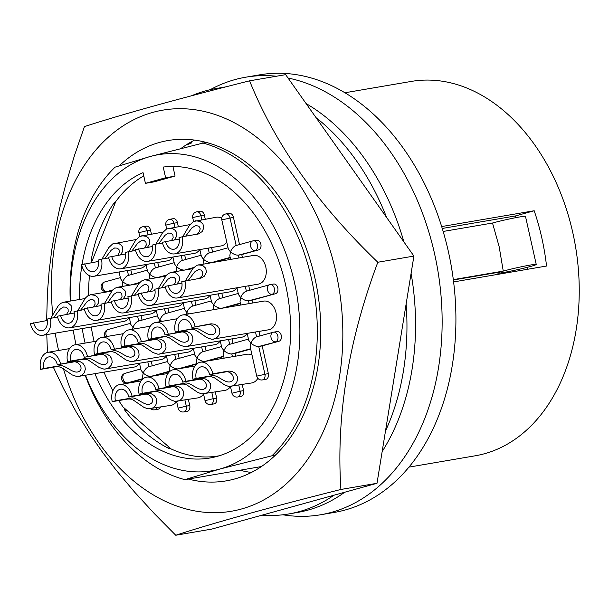 <?xml version="1.0" encoding="UTF-8"?>
<svg xmlns="http://www.w3.org/2000/svg" width="609" height="609" viewBox="0 0 609 609"><rect width="100%" height="100%" fill="white"/><g stroke="black" fill="none" stroke-linecap="round" stroke-linejoin="round"><path stroke-width="0.91" d="M165.618 177.752L174.227 176.283L154.031 181.878L145.429 183.347L165.618 177.752L163.227 167.064A147.355 104.063 80.3 0 1 285.613 284.883A147.355 104.063 80.3 0 1 209.915 458.006A147.355 104.063 80.3 0 1 94.974 373.789M85.1 343.088A147.355 104.063 80.3 0 1 84.537 340.629A147.355 104.063 80.3 0 1 82.207 328.548M125.484 409.111L124.175 409.339A147.355 104.063 -99.7 0 0 145.292 432.55A147.355 104.063 -99.7 0 0 169.241 448.666L168.739 446.861M170.55 448.437L169.241 448.666M527.6 269.269A162.77 114.949 -99.7 0 0 527.379 267.298M344.93 92.766L411.235 81.431A189.901 134.109 80.3 0 1 572.803 232.691A189.901 134.109 80.3 0 1 475.248 455.791L408.944 467.126M453.614 281.921L546.547 266.034A189.901 134.109 -99.7 0 0 541.827 237.982A189.901 134.109 -99.7 0 0 534.192 210.744L441.67 226.563M276.456 76.232A221.958 156.749 -99.7 0 0 245.77 77.198L259.533 74.846A221.958 156.749 80.3 0 1 448.384 251.639A221.958 156.749 80.3 0 1 334.356 512.413L320.593 514.765A221.958 156.749 -99.7 0 0 434.613 253.991A221.958 156.749 -99.7 0 0 288.034 78.013M245.77 77.198A221.958 156.749 -99.7 0 0 210.196 89.706M70.241 301.074A172.636 121.914 -99.7 0 1 115.04 167.163L150.149 156.513L205.911 142.331A172.636 121.914 -99.7 0 1 314.906 278.039A172.636 121.914 -99.7 0 1 275.763 454.816L220.001 468.999L184.885 479.648L261.36 466.57M534.192 210.744L515.435 215.944L442.256 228.459M516.029 217.619A162.77 114.949 -99.7 0 0 515.435 215.944M282.888 514.788A221.958 156.749 -99.7 0 0 320.593 514.765M92.149 260.774L91.007 260.972L92.949 258.756M114.591 204.525L114.264 202.698A147.355 104.063 -99.7 0 0 91.007 260.972M115.398 202.508L114.264 202.698M127.296 410.694L124.175 409.339M79.573 299.476A147.355 104.063 80.3 0 1 81.85 265.73M82.04 264.55A147.355 104.063 80.3 0 1 143.039 172.659L145.429 183.347M85.549 375.395A160.304 113.205 -99.7 0 0 220.001 468.999A160.304 113.205 -99.7 0 0 294.444 282.431A160.304 113.205 -99.7 0 0 150.149 156.513A160.304 113.205 -99.7 0 0 70.37 301.052M73.194 330.093A160.304 113.205 -99.7 0 0 75.706 343.08A160.304 113.205 -99.7 0 0 76.056 344.633A172.636 121.914 -99.7 0 1 75.897 343.94L75.706 343.08M85.237 375.448A172.636 121.914 -99.7 0 0 184.885 479.648M272.322 455.41A172.636 121.914 -99.7 0 0 311.465 278.625A172.636 121.914 -99.7 0 0 202.47 142.925M453.324 279.638L503.255 271.096A19.732 0.997 -12.6 0 1 530.447 265.022A19.732 0.997 -12.6 0 1 536.24 264.451A19.732 0.997 -12.6 0 1 524.555 268.006A19.732 0.997 -12.6 0 1 503.521 272.489A19.732 0.997 -12.6 0 1 497.728 273.06A19.732 0.997 -12.6 0 1 498.961 272.413L499.281 272.246M498.931 272.231L453.37 279.988M443.162 231.458L492.506 223.023L499.167 246.714L503.255 271.096M492.506 223.023A19.732 0.997 -12.6 0 1 519.698 216.949A19.732 0.997 -12.6 0 1 525.491 216.378L536.24 264.451M119.387 165.701A172.636 121.914 80.3 0 1 168.023 140.534A172.636 121.914 80.3 0 1 205.911 142.331M181.315 148.246A172.636 121.914 80.3 0 1 194.522 140.093M251.357 472.47A172.636 121.914 80.3 0 1 239.961 470.232M275.763 454.816A172.636 121.914 80.3 0 1 226.221 480.859A172.636 121.914 80.3 0 1 188.333 479.062M52.831 315.31A203.459 143.686 80.3 0 1 164.658 109.848A203.459 143.686 80.3 0 1 335.94 272.208A203.459 143.686 80.3 0 1 248.259 506.855A203.459 143.686 80.3 0 1 63.366 368.582M58.601 350.479A203.459 143.686 80.3 0 1 58.304 349.185A203.459 143.686 80.3 0 1 55.198 333.169M46.627 320.585L47.456 292.274L49.131 271.127L51.788 249.69L55.48 228.002L60.162 206.185L65.772 184.375L74.496 155.424L84.43 126.611C122.31 114.286 177.364 99.023 249.576 80.822C275.161 144.234 317.906 204.708 377.824 262.251C348.356 340.918 336.054 416.663 340.918 489.461C268.698 507.655 213.652 522.918 175.765 535.25L154.625 513.905L134.551 492.057L115.756 469.646L102.7 452.51L90.65 435.191L76.232 411.981L63.58 388.671L53.326 367.197M47.449 352.421L46.779 334.607M377.824 262.251L413.907 256.077L285.659 74.656L249.576 80.822M413.907 256.077L377.001 483.287L340.918 489.461M377.001 483.287L211.848 529.076L175.765 535.25M185.852 145.109L191.127 143.237A178.802 49.542 -109.5 0 1 191.843 141.509M262.022 515.168A215.792 152.395 -99.7 0 0 288.78 513.95A215.792 152.395 -99.7 0 0 333.968 495.224M385.482 431.058A215.792 152.395 -99.7 0 0 406.119 304.005M386.593 217.436A215.792 152.395 -99.7 0 0 316.094 117.704M223.153 87.559A215.792 152.395 -99.7 0 0 216.035 88.533A215.792 152.395 -99.7 0 0 191.447 95.819M288.78 513.95L297.39 512.474A215.792 152.395 -99.7 0 0 344.694 492.247M382.147 451.581A215.792 152.395 -99.7 0 0 411.098 273.342M403.927 241.963A215.792 152.395 -99.7 0 0 306.099 103.568M225.901 86.859A215.792 152.395 -99.7 0 0 224.645 87.064L216.035 88.533M241.362 470.582L242.047 469.874M242.74 469.752L242.565 470.871M153.171 182.022L154.031 181.878M174.227 176.283L175.065 176.047L172.918 166.455M129.237 317.647A14.547 10.277 80.3 0 1 123.726 321.453L42.828 335.285A14.547 10.277 80.3 0 1 30.45 323.699L47.342 320.463M112.475 290.402L110.511 290.95A4.933 3.487 80.3 0 1 110.267 291.003A4.933 3.487 80.3 0 1 110.016 291.033M130.836 269.962L131.841 274.446M146.069 226.205A4.933 3.487 80.3 0 1 146.312 226.152A4.933 3.487 80.3 0 1 150.514 230.08L151.397 234.062M157.754 262.494L158.759 266.978M172.994 218.738A4.933 3.487 80.3 0 1 173.238 218.684A4.933 3.487 80.3 0 1 177.432 222.612L178.323 226.594M184.679 255.034L185.684 259.518M199.919 211.277A4.933 3.487 80.3 0 1 200.155 211.224A4.933 3.487 80.3 0 1 204.358 215.152L205.248 219.126M211.605 247.566L212.602 252.05M228.984 213.424A4.933 3.487 80.3 0 1 229.228 213.371A4.933 3.487 80.3 0 1 233.43 217.299L239.527 244.59M238.934 257.927L238.309 255.148L258.581 249.896A4.933 3.487 -99.7 0 0 260.873 244.156A4.933 3.487 -99.7 0 0 256.678 240.228L253.23 240.814A4.933 3.487 -99.7 0 0 252.986 240.867A4.933 3.487 -105.5 0 0 252.75 240.92L235.911 245.587C233.749 246.455 231.922 248.541 230.43 251.86C233.331 254.174 235.957 255.27 238.309 255.148L241.758 254.562L242.374 257.333M258.581 249.896L241.758 254.562M248.731 285.773L249.736 290.257M249.142 303.594L248.518 300.823L275.519 293.698A4.933 3.487 -99.7 0 0 277.811 287.958A4.933 3.487 -99.7 0 0 273.616 284.03L270.175 284.616A4.933 3.487 -99.7 0 0 269.932 284.669A4.933 3.487 -105.5 0 0 269.688 284.73L246.12 291.262C243.958 292.122 242.131 294.216 240.639 297.535C243.539 299.849 246.165 300.945 248.518 300.823L251.966 300.229L252.583 303.008M275.519 293.698L251.966 300.229M258.939 331.441L259.944 335.932M268.348 373.545L256.732 376.141A4.933 4.933 0 0 0 262.372 379.925A4.933 3.487 -99.7 0 0 262.616 379.871A4.933 3.487 -99.7 0 0 264.907 374.132L258.734 346.491L278.998 341.238A4.933 3.487 -99.7 0 0 281.289 335.498A4.933 3.487 -99.7 0 0 277.095 331.57L273.654 332.156A4.933 3.487 -99.7 0 0 273.411 332.209A4.933 3.487 -105.5 0 0 273.167 332.263L256.328 336.929C254.166 337.789 252.339 339.883 250.847 343.202C253.747 345.516 256.374 346.612 258.734 346.491L262.174 345.904L268.348 373.545A4.933 3.487 -99.7 0 1 266.057 379.285A4.933 3.487 -99.7 0 1 265.821 379.338A4.933 3.487 -99.7 0 1 265.57 379.369M278.998 341.238L262.174 345.904M250.68 349.086L235.249 353.365L235.873 356.143M242.23 384.576L243.577 390.62A4.933 3.487 -99.7 0 1 241.286 396.368A4.933 3.487 -99.7 0 1 241.042 396.421A4.933 3.487 -99.7 0 1 240.799 396.451M223.762 356.554L204.883 361.419C202.531 361.54 199.904 360.444 197.004 358.13C198.488 354.811 200.315 352.718 202.485 351.857L221.531 346.582M215.304 392.044L216.659 398.088A4.933 3.487 -99.7 0 1 214.368 403.828A4.933 3.487 -99.7 0 1 214.124 403.881A4.933 3.487 -99.7 0 1 213.873 403.912M196.623 364.075L181.413 368.316M188.387 399.504L189.734 405.556A4.933 3.487 -99.7 0 1 187.443 411.296A4.933 3.487 -99.7 0 1 187.199 411.349A4.933 3.487 -99.7 0 1 186.955 411.379M169.698 371.543L154.488 375.783M157.883 409.225A4.933 3.487 -99.7 0 0 158.127 409.195A4.933 3.487 -99.7 0 0 158.37 409.141A4.933 3.487 -99.7 0 0 160.403 407.155M142.78 379.004L130.927 382.292A4.933 3.487 80.3 0 1 130.684 382.345A4.933 3.487 80.3 0 1 130.44 382.376M91.396 262.654L115.809 201.472A146.739 103.629 80.3 0 1 143.754 175.856M219.217 455.783A146.739 103.629 80.3 0 1 218.41 455.928A146.739 103.629 80.3 0 1 171.121 448.94L123.102 407.033A146.739 103.629 80.3 0 1 118.747 400.57M112.916 390.757A146.739 103.629 80.3 0 1 104.032 372.236M94.136 341.542A146.739 103.629 80.3 0 1 91.243 327.01M88.587 295.403A146.739 103.629 80.3 0 1 89.462 275.656M193.959 328.51L175.27 332.042A14.547 10.277 80.3 0 1 182.746 314.952L263.636 301.12A14.547 10.277 80.3 0 1 276.014 312.706A14.547 10.277 80.3 0 1 268.539 329.804L211.78 339.312L206.847 337.63L196.068 330.238L193.365 329.4L190.762 329.393L193.959 328.51C199.082 326.668 206.748 336.077 212.571 334.592C219.499 332.544 213.424 322.694 207.418 324.78L211.254 323.813L214.513 324.224L217.504 326.005L219.506 328.982L219.849 332.689L218.753 335.582L216.393 338.033L213.462 339.221M139.446 363.322A14.547 10.277 80.3 0 1 133.934 367.12L77.176 376.636L72.235 374.946L61.456 367.562L58.753 366.717L56.15 366.717L59.347 365.834C64.47 363.992 72.136 373.401 77.96 371.916C84.887 369.869 78.812 360.018 72.806 362.096L76.643 361.129L79.901 361.548L82.893 363.322L84.902 366.306L85.329 369.267L84.141 372.906L81.781 375.357L78.85 376.545M185.471 280.772L192.802 268.546L196.867 265.28L253.428 255.445A14.547 10.277 80.3 0 1 265.806 267.039A14.547 10.277 80.3 0 1 258.33 284.129L177.44 297.961A14.547 10.277 80.3 0 1 165.062 286.375L181.954 283.147M257.843 378.326A14.547 10.277 80.3 0 1 251.829 382.939L228.664 386.471L224.554 384.873L214.467 377.824L211.072 376.644L208.468 376.644L211.666 375.761C216.789 373.918 224.455 383.327 230.278 381.843C237.206 379.795 231.131 369.945 225.124 372.023L228.961 371.056L232.227 371.475L235.211 373.248L237.221 376.233L237.563 379.94L236.459 382.833L234.1 385.284L231.176 386.471M208.468 376.644L192.977 379.293A14.547 10.277 80.3 0 1 200.452 362.195L246.927 354.255A14.547 10.277 80.3 0 1 252.042 355.154M102 259.076L108.737 247.65L112.65 243.927L135.533 239.634A14.547 10.277 80.3 0 1 136.112 239.558M145.954 264.512A14.547 10.277 80.3 0 1 140.435 268.318L93.969 276.265A14.547 10.277 80.3 0 1 81.583 264.671L98.483 261.444M178.11 408.152A4.933 4.933 0 0 0 183.758 411.935A4.933 3.487 -99.7 0 0 184.002 411.882A4.933 3.487 -99.7 0 0 186.293 406.142L178.11 408.152L176.625 401.483A14.547 10.277 80.3 0 1 171.06 405.328L147.903 408.867L143.793 407.269L133.013 399.885L130.303 399.04L127.7 399.04L130.897 398.149C136.028 396.314 143.686 405.723 149.517 404.239C156.437 402.184 150.37 392.333 144.363 394.419L148.193 393.452L151.458 393.863L154.45 395.644L156.452 398.621L156.795 402.328L155.691 405.229L153.339 407.68L150.408 408.86M128.918 251.608L135.662 240.19L139.568 236.459L162.451 232.166A14.547 10.277 80.3 0 1 163.037 232.09M172.872 257.051A14.547 10.277 80.3 0 1 167.361 260.85L120.887 268.797A14.547 10.277 80.3 0 1 108.509 257.211L125.401 253.983M155.843 244.148L162.58 232.722L166.493 228.999L189.376 224.706A14.547 10.277 80.3 0 1 189.962 224.63M199.798 249.583A14.547 10.277 80.3 0 1 194.279 253.39L147.812 261.337A14.547 10.277 80.3 0 1 135.426 249.743L152.326 246.516M182.761 236.68L189.506 225.254L193.418 221.531L216.294 217.238A14.547 10.277 80.3 0 1 221.714 218.311M226.761 242.062A14.547 10.277 80.3 0 1 221.204 245.922L174.73 253.869A14.547 10.277 80.3 0 1 162.352 242.283L179.244 239.055M231.96 393.224A4.933 4.933 0 0 0 237.601 397.007A4.933 3.487 -99.7 0 0 237.845 396.954A4.933 3.487 -99.7 0 0 240.136 391.214L231.96 393.224L230.468 386.555A14.547 10.277 80.3 0 1 224.904 390.399L201.746 393.939L197.636 392.341L186.856 384.957L184.146 384.112L181.543 384.112L184.74 383.221C189.871 381.386 197.529 390.795 203.36 389.303C210.288 387.255 204.213 377.405 198.207 379.491L202.036 378.524L205.302 378.935L208.293 380.716L210.295 383.693L210.638 387.4L209.534 390.3L207.182 392.744L204.251 393.932M203.528 394.023A14.547 10.277 80.3 0 1 197.986 397.867L174.821 401.4L170.71 399.809L160.624 392.752L157.229 391.572L154.625 391.572L157.822 390.689C162.946 388.846 170.611 398.256 176.435 396.771C183.362 394.723 177.288 384.873 171.281 386.959L175.118 385.984L178.376 386.403L181.368 388.177L183.378 391.161L183.804 394.122L182.616 397.761L180.256 400.212L177.326 401.4M50.859 318.096L58.19 305.87L60.793 303.373L63.024 302.346L65.407 302.094L67.774 302.643L71.063 305.474L71.801 307.416L71.725 310.103L69.403 313.833M57.55 316.954L47.106 319.078A9.866 6.965 80.3 0 1 42.523 330.558A9.866 6.965 80.3 0 1 42.044 330.664A9.866 6.965 80.3 0 1 33.647 322.808M66.632 314.305L68.178 311.61L68.109 309.205L66.297 307.195L63.458 307.012L60.04 309.258L53.721 317.609M50.303 318.187A14.547 10.277 80.3 0 1 42.828 335.285M119.082 271.972L120.612 278.808L122.744 281.723C125.644 284.03 128.271 285.126 130.623 285.004L134.071 284.441M149.243 278.983L149.662 274.256C151.154 270.936 152.981 268.843 155.143 267.983L174.189 262.7M146.008 264.504L147.53 271.34L149.662 274.256C152.562 276.57 155.188 277.666 157.548 277.544L160.997 276.973M122.318 286.451L122.744 281.723C124.228 278.397 126.055 276.311 128.225 275.451L147.271 270.168M176.161 271.523L176.587 266.788C179.488 269.102 182.114 270.198 184.466 270.076L187.915 269.513M172.926 257.044L174.456 263.88L176.587 266.788C178.072 263.469 179.899 261.383 182.068 260.523L201.115 255.24M129.291 317.639L130.821 324.475L132.952 327.391C134.437 324.072 136.264 321.978 138.433 321.118L157.48 315.835M156.216 310.179L157.739 317.015L159.87 319.923C161.362 316.604 163.189 314.518 165.351 313.65L184.398 308.375M132.381 329.286L132.952 327.391L134.939 328.845M159.307 321.818L159.87 319.923L161.865 321.385M139.499 363.314L141.029 370.15L143.161 373.058C144.645 369.739 146.472 367.653 148.642 366.785L167.688 361.51M151.253 361.304L152.258 365.788M166.371 355.854A14.547 10.277 80.3 0 1 160.852 359.66L104.093 369.168L99.16 367.486L88.381 360.102L85.671 359.257L83.068 359.257L86.265 358.366C91.396 356.531 99.054 365.94 104.885 364.448C111.812 362.401 105.738 352.55 99.731 354.636L103.56 353.669L106.826 354.08L109.818 355.862L111.82 358.838L112.163 362.545L111.059 365.438L108.707 367.889L105.776 369.077M83.068 359.257L67.584 361.898L70.781 361.015A9.866 6.965 80.3 0 1 75.356 349.536A9.866 6.965 80.3 0 1 75.843 349.429A9.866 6.965 80.3 0 1 84.24 357.285L99.731 354.636M70.781 361.015L86.265 358.366M84.24 357.285L102.929 353.745M67.584 361.898A14.547 10.277 80.3 0 1 75.059 344.808A14.547 10.277 80.3 0 1 87.437 356.394M104.39 364.563L104.885 364.448M183.134 302.711L184.664 309.547L186.796 312.463C188.28 309.144 190.107 307.05 192.277 306.19L211.323 300.907M203.086 264.055L203.505 259.327C206.405 261.642 209.039 262.738 211.392 262.616L214.84 262.045M199.851 249.576L201.381 256.412L203.505 259.327C204.997 256.008 206.824 253.915 208.986 253.055L228.04 247.772M194.888 300.701L195.892 305.185M193.236 268.013L187.915 269.49M210.059 295.243L211.589 302.087L213.721 304.995C215.205 301.676 217.032 299.59 219.202 298.722L238.248 293.447M230.621 259.343L229.821 255.75L230.43 251.86L228.299 248.952L221.805 219.902L233.43 217.299M186.225 314.358L186.796 312.463L188.782 313.917M193.342 348.378L194.872 355.222L197.004 358.13L196.395 362.02L196.814 363.908M224.12 358.153L223.313 354.552L223.929 350.67C226.822 352.984 229.456 354.08 231.808 353.951L235.249 353.365M220.268 340.918L221.798 347.754L223.929 350.67C225.414 347.351 227.241 345.257 229.41 344.397L248.457 339.114M142.97 378.836L142.552 376.948L143.161 373.058C146.061 375.372 148.687 376.469 151.04 376.347L154.48 375.761M169.896 371.376L169.469 369.48L170.078 365.598C172.979 367.912 175.605 369.008 177.965 368.887L181.406 368.293M166.424 355.846L167.947 362.682L170.078 365.598C171.571 362.279 173.398 360.185 175.559 359.325L194.606 354.042M178.178 353.837L179.175 358.32M247.185 333.45L248.716 340.294L250.847 343.202L250.238 347.092L256.732 376.141M240.471 303.419L225.048 307.712M232.021 338.909L233.019 343.392M247.14 333.466A14.547 10.277 80.3 0 1 241.621 337.264L184.862 346.78L179.921 345.09L169.142 337.706L166.44 336.861L163.836 336.861L167.033 335.97C172.157 334.135 179.822 343.545 185.646 342.06C192.573 340.005 186.499 330.162 180.492 332.24L184.329 331.273L187.595 331.692L190.587 333.466L192.589 336.442L192.931 340.157L191.827 343.05L189.468 345.501L186.544 346.688M163.836 336.861L148.345 339.51L151.542 338.619A9.866 6.965 80.3 0 1 156.125 327.14A9.866 6.965 80.3 0 1 156.612 327.033A9.866 6.965 80.3 0 1 165.009 334.889L180.492 332.24M151.542 338.619L167.033 335.97M165.009 334.889L183.69 331.357M148.345 339.51A14.547 10.277 80.3 0 1 155.82 322.412A14.547 10.277 80.3 0 1 168.198 334.006M185.159 342.167L185.646 342.06M213.295 309.722L213.721 304.995C216.614 307.309 219.248 308.405 221.6 308.283L225.041 307.697M240.829 305.018L240.03 301.417L240.639 297.535L238.507 294.619L236.977 287.783M221.813 293.233L222.81 297.725M230.263 257.744L214.832 262.022M236.931 287.791A14.547 10.277 80.3 0 1 231.412 291.597L150.522 305.429A14.547 10.277 80.3 0 1 138.136 293.835L155.036 290.607M158.553 288.24L165.876 276.014L168.487 273.517L170.71 272.489L173.093 272.238L175.461 272.786L178.757 275.618L179.488 277.559L179.411 280.247L177.097 283.977M165.237 287.098L154.793 289.222A9.866 6.965 80.3 0 1 150.217 300.701A9.866 6.965 80.3 0 1 149.73 300.808A9.866 6.965 80.3 0 1 141.334 292.952M174.319 284.449L175.872 281.754L175.613 278.914L173.984 277.331L171.144 277.156L167.726 279.402L161.408 287.752M157.99 288.331A14.547 10.277 80.3 0 1 150.522 305.429M205.096 346.369L206.101 350.86M193.289 348.394A14.547 10.277 80.3 0 1 187.778 352.192L131.019 361.708L126.078 360.018L115.299 352.634L112.596 351.789L109.993 351.789L113.19 350.906C118.313 349.064 125.979 358.473 131.803 356.988C138.73 354.94 132.655 345.09 126.649 347.168L130.486 346.201L133.752 346.62L136.736 348.394L138.745 351.378L139.088 355.085L137.984 357.978L135.624 360.429L132.701 361.617M109.993 351.789L94.502 354.438L97.699 353.555A9.866 6.965 80.3 0 1 102.282 342.068A9.866 6.965 80.3 0 1 102.769 341.961A9.866 6.965 80.3 0 1 111.158 349.817L126.649 347.168M97.699 353.555L113.19 350.906M111.158 349.817L129.846 346.285M94.502 354.438A14.547 10.277 80.3 0 1 101.977 337.34A14.547 10.277 80.3 0 1 114.355 348.934M131.316 357.095L131.803 356.988M220.214 340.926A14.547 10.277 80.3 0 1 214.695 344.732L157.937 354.24L153.004 352.558L142.224 345.174L139.522 344.329L136.918 344.321L140.116 343.438C145.239 341.603 152.897 351.005 158.728 349.52C165.656 347.473 159.581 337.622 153.575 339.708L157.411 338.741L160.669 339.152L163.661 340.933L165.663 343.91L166.006 347.617L164.902 350.51L162.55 352.961L159.619 354.149M136.918 344.321L121.427 346.97L124.624 346.087A9.866 6.965 80.3 0 1 129.207 334.607A9.866 6.965 80.3 0 1 129.687 334.501A9.866 6.965 80.3 0 1 138.083 342.357L153.575 339.708M124.624 346.087L140.116 343.438M138.083 342.357L156.772 338.817M121.427 346.97A14.547 10.277 80.3 0 1 128.902 329.88A14.547 10.277 80.3 0 1 141.28 341.466M158.233 349.635L158.728 349.52M210.006 295.258A14.547 10.277 80.3 0 1 204.487 299.057L123.597 312.889A14.547 10.277 80.3 0 1 111.219 301.303L128.111 298.075M131.628 295.7L138.959 283.474L141.562 280.985L144.508 279.79L148.916 280.422L151.017 281.975L152.151 283.703L152.494 287.707L150.172 291.437M138.312 294.558L127.875 296.682A9.866 6.965 80.3 0 1 123.292 308.162A9.866 6.965 80.3 0 1 122.805 308.276A9.866 6.965 80.3 0 1 114.416 300.42M147.401 291.917L148.946 289.214L148.687 286.375L146.632 284.631L144.219 284.624L140.344 287.364L134.482 295.213M131.072 295.799A14.547 10.277 80.3 0 1 123.597 312.889M141.044 315.629L142.049 320.113M139.392 282.941L134.064 284.418M156.163 310.187A14.547 10.277 80.3 0 1 150.644 313.985L69.753 327.825A14.547 10.277 80.3 0 1 57.375 316.231L74.268 313.003M77.785 310.628L85.412 298.029L87.719 295.913L90.665 294.718L95.073 295.35L97.166 296.903L98.3 298.631L98.65 302.635L96.329 306.373M84.468 309.486L74.032 311.61A9.866 6.965 80.3 0 1 69.449 323.09A9.866 6.965 80.3 0 1 68.962 323.204A9.866 6.965 80.3 0 1 60.573 315.348M93.558 306.845L95.103 304.142L94.844 301.303L92.789 299.559L90.376 299.552L86.958 301.798L80.639 310.141M77.229 310.727A14.547 10.277 80.3 0 1 69.753 327.825M167.962 308.169L168.967 312.653M166.318 275.474L160.989 276.95M183.081 302.719A14.547 10.277 80.3 0 1 177.569 306.525L96.671 320.357A14.547 10.277 80.3 0 1 84.293 308.763L101.193 305.535M104.71 303.168L112.033 290.942L114.637 288.445L116.867 287.418L119.25 287.166L121.617 287.714L124.914 290.546L125.644 292.487L125.568 295.175L123.254 298.905M111.394 302.026L100.949 304.15A9.866 6.965 80.3 0 1 96.374 315.629A9.866 6.965 80.3 0 1 95.887 315.736A9.866 6.965 80.3 0 1 87.49 307.88M120.475 299.377L122.021 296.682L121.77 293.842L120.14 292.259L117.301 292.084L113.883 294.33L107.565 302.681M104.147 303.259A14.547 10.277 80.3 0 1 96.671 320.357M178.467 331.159A9.866 6.965 80.3 0 1 183.05 319.679A9.866 6.965 80.3 0 1 183.537 319.565A9.866 6.965 80.3 0 1 191.926 327.429L207.418 324.78M175.27 332.042L190.762 329.393M191.926 327.429L210.615 323.889M182.746 314.952A14.547 10.277 80.3 0 1 195.124 326.538M212.077 334.706L212.571 334.592M56.15 366.717L40.658 369.366L43.856 368.483A9.866 6.965 80.3 0 1 48.438 356.996A9.866 6.965 80.3 0 1 48.926 356.889A9.866 6.965 80.3 0 1 57.315 364.745L72.806 362.096M43.856 368.483L59.347 365.834M57.315 364.745L76.003 361.213M40.658 369.366A14.547 10.277 80.3 0 1 48.134 352.268A14.547 10.277 80.3 0 1 60.512 363.862M77.472 372.023L77.96 371.916M198.351 264.862L202.759 265.494L205.675 268.158L206.459 272.124L204.365 276.197L201.031 278.085L181.718 281.754A9.866 6.965 80.3 0 1 177.135 293.233A9.866 6.965 80.3 0 1 176.648 293.348A9.866 6.965 80.3 0 1 168.259 285.484M199.318 278.404L202.211 275.71L202.911 272.817L201.313 270.091L198.542 269.581L194.652 271.941L188.333 280.285M184.915 280.871A14.547 10.277 80.3 0 1 177.44 297.961M200.452 362.195A14.547 10.277 80.3 0 1 212.83 373.789L228.322 371.14M192.977 379.293L196.174 378.41A9.866 6.965 80.3 0 1 200.757 366.93A9.866 6.965 80.3 0 1 201.244 366.816A9.866 6.965 80.3 0 1 209.633 374.672L225.124 372.023M196.174 378.41L211.666 375.761M209.633 374.672L212.83 373.789M229.791 381.95L230.278 381.843M93.969 276.265A14.547 10.277 80.3 0 0 101.444 259.168L108.684 257.927M101.444 259.168L98.247 260.058A9.866 6.965 80.3 0 1 93.664 271.538A9.866 6.965 80.3 0 1 93.177 271.644A9.866 6.965 80.3 0 1 84.78 263.788M117.773 255.285L119.318 252.59L119.059 249.751L117.43 248.167L114.591 247.992L111.173 250.238L104.855 258.581M114.873 243.166L119.28 243.79L121.381 245.343L122.516 247.071L122.858 251.083L120.544 254.813M127.7 399.04L112.208 401.689A14.547 10.277 80.3 0 1 119.684 384.591A14.547 10.277 80.3 0 1 132.069 396.185L147.561 393.536M112.208 401.689L115.405 400.798A9.866 6.965 80.3 0 1 119.988 389.318A9.866 6.965 80.3 0 1 120.475 389.212A9.866 6.965 80.3 0 1 128.872 397.068L144.363 394.419M115.405 400.798L130.897 398.149M128.872 397.068L132.069 396.185M149.022 404.346L149.517 404.239M120.887 268.797A14.547 10.277 80.3 0 0 128.362 251.707L135.601 250.466M128.362 251.707L125.165 252.59A9.866 6.965 80.3 0 1 120.582 264.07A9.866 6.965 80.3 0 1 120.095 264.184A9.866 6.965 80.3 0 1 111.706 256.32M144.691 247.825L146.236 245.123L145.977 242.283L144.356 240.707L141.509 240.532L137.642 243.273L131.78 251.121M141.798 235.698L146.206 236.33L148.307 237.883L149.441 239.603L149.784 243.615L147.462 247.345M147.812 261.337A14.547 10.277 80.3 0 0 155.287 244.239L162.527 242.999M155.287 244.239L152.09 245.13A9.866 6.965 80.3 0 1 147.507 256.61A9.866 6.965 80.3 0 1 147.02 256.716A9.866 6.965 80.3 0 1 138.624 248.86M171.616 240.357L173.162 237.662L172.903 234.823L171.274 233.239L168.434 233.064L165.016 235.31L158.698 243.653M168.723 228.238L173.131 228.862L175.225 230.415L176.359 232.143L176.701 236.155L174.387 239.885M174.73 253.869A14.547 10.277 80.3 0 0 182.205 236.779L198.321 233.993L202.104 231.618L203.749 228.025L202.964 224.059L200.049 221.402L195.641 220.77M182.205 236.779L179.008 237.662A9.866 6.965 80.3 0 1 174.425 249.142A9.866 6.965 80.3 0 1 173.946 249.248A9.866 6.965 80.3 0 1 165.549 241.392M196.608 234.313L199.501 231.618L200.209 228.725L198.976 226.274L195.839 225.49L191.942 227.842L185.623 236.193M181.543 384.112L166.059 386.761A14.547 10.277 80.3 0 1 173.535 369.663A14.547 10.277 80.3 0 1 185.912 381.257L201.404 378.608M166.059 386.761L169.256 385.87A9.866 6.965 80.3 0 1 173.831 374.39A9.866 6.965 80.3 0 1 174.319 374.284A9.866 6.965 80.3 0 1 182.715 382.14L198.207 379.491M169.256 385.87L184.74 383.221M182.715 382.14L185.912 381.257M202.866 389.417L203.36 389.303M154.625 391.572L139.134 394.221A14.547 10.277 80.3 0 1 146.609 377.131A14.547 10.277 80.3 0 1 158.987 388.717L174.478 386.068M139.134 394.221L142.331 393.338A9.866 6.965 80.3 0 1 146.914 381.858A9.866 6.965 80.3 0 1 147.401 381.744A9.866 6.965 80.3 0 1 155.79 389.6L171.281 386.959M142.331 393.338L157.822 390.689M155.79 389.6L158.987 388.717M175.948 396.878L176.435 396.771M139.834 282.454L130.623 285.004M128.476 275.375L127.395 270.548M155.394 267.914L154.313 263.08M147.957 234.648L147.066 230.666L150.514 230.08M139.72 236.383L138.89 232.676L147.066 230.666A4.933 3.487 80.3 0 0 142.871 226.738L146.312 226.152M142.628 226.792A4.933 3.487 80.3 0 1 142.871 226.738A4.933 4.933 0 0 0 138.89 232.676M166.759 274.986L157.548 277.544M138.685 321.05L137.604 316.216M165.602 313.582L164.521 308.755M148.893 366.717L147.812 361.891M192.528 306.121L191.447 301.288M184.474 270.099L193.677 267.526M219.446 298.654L218.365 293.827M211.399 262.631L230.187 257.401M209.237 252.986L208.156 248.152M201.8 219.72L200.917 215.738L204.358 215.152M194.104 217.261L200.917 215.738A4.933 3.487 80.3 0 0 196.715 211.81A4.933 4.933 0 0 0 192.733 217.748L194.104 217.261M196.471 211.863A4.933 3.487 80.3 0 1 196.715 211.81L200.155 211.224M236.163 245.518L229.981 217.893A4.933 3.487 80.3 0 0 225.787 213.965L229.228 213.371M225.543 214.018A4.933 3.487 80.3 0 1 225.787 213.965A4.933 4.933 0 0 0 221.805 219.902M255.141 250.482A4.933 3.487 -105.5 0 1 250.619 246.264A4.933 3.487 -105.5 0 1 252.75 240.92A4.933 4.933 0 0 1 253.23 240.814A4.933 3.487 -99.7 0 1 257.432 244.742A4.933 3.487 -99.7 0 1 255.141 250.482M202.736 351.789L201.655 346.963M223.686 356.204L204.89 361.442M142.917 378.6L127.487 382.878A4.933 3.487 -105.5 0 1 122.965 378.661A4.933 3.487 -105.5 0 1 125.096 373.317A4.933 4.933 0 0 0 121.594 379.148A4.933 4.933 0 0 0 127.243 382.932L130.684 382.345M127.243 382.932A4.933 3.487 80.3 0 0 127.487 382.878L130.927 382.292M151.047 376.37L169.842 371.132M150.796 408.791A4.933 4.933 0 0 0 154.686 409.788A4.933 3.487 -99.7 0 0 154.93 409.728A4.933 3.487 -99.7 0 0 156.962 407.741M189.734 405.556L186.293 406.142L184.938 400.098M177.965 368.902L196.76 363.672M175.811 359.257L174.73 354.423M203.543 394.023L205.035 400.684L213.211 398.674L211.863 392.63M205.035 400.684A4.933 4.933 0 0 0 210.684 404.475A4.933 3.487 -99.7 0 0 210.927 404.414A4.933 3.487 -99.7 0 0 213.211 398.674L216.659 398.088M250.603 348.744L231.808 353.951L232.425 356.729M243.577 390.62L240.136 391.214L238.781 385.17M229.654 344.329L228.573 339.495M221.607 308.306L240.395 303.069M256.579 336.861L255.498 332.034M272.078 294.292A4.933 3.487 -105.5 0 1 267.564 290.067A4.933 3.487 -105.5 0 1 269.688 284.73A4.933 4.933 0 0 1 270.175 284.616A4.933 3.487 -99.7 0 1 274.37 288.544A4.933 3.487 -99.7 0 1 272.078 294.292M275.557 341.824A4.933 3.487 -105.5 0 1 271.043 337.607A4.933 3.487 -105.5 0 1 273.167 332.263A4.933 4.933 0 0 1 273.654 332.156A4.933 3.487 -99.7 0 1 277.849 336.084A4.933 3.487 -99.7 0 1 275.557 341.824M246.371 291.193L245.29 286.359M182.319 260.446L181.238 255.62M174.882 227.18L173.991 223.206L177.432 222.612M167.186 224.729L173.991 223.206A4.933 3.487 80.3 0 0 169.797 219.278A4.933 4.933 0 0 0 165.815 225.216L167.186 224.729M169.553 219.331A4.933 3.487 80.3 0 1 169.797 219.278L173.238 218.684M112.909 289.914L107.07 291.536A4.933 3.487 -105.5 0 1 102.548 287.319A4.933 3.487 -105.5 0 1 104.672 281.975A4.933 4.933 0 0 0 101.178 287.806A4.933 4.933 0 0 0 106.826 291.589L110.267 291.003M106.826 291.589A4.933 3.487 80.3 0 0 107.07 291.536L110.511 290.95M106.644 336.541A4.933 3.487 -105.5 0 1 106.027 334.859A4.933 3.487 -105.5 0 1 108.151 329.515A4.933 4.933 0 0 0 105.228 336.785M497.728 273.06L497.591 272.429M63.739 302.186L85.001 298.547M140.763 368.97L125.096 373.317M171.426 272.33L192.688 268.691M144.508 279.79L165.77 276.159M90.665 294.718L111.919 291.087M117.583 287.258L138.844 283.619M193.563 221.455L192.733 217.748M166.645 228.923L165.815 225.216M120.346 277.628L104.672 281.975M130.554 323.303L108.151 329.515M119.684 384.591L141.09 380.929M173.535 369.663L194.933 366.001M146.609 377.131L168.015 373.469M155.82 322.412L177.227 318.751M101.977 337.34L123.383 333.679M128.902 329.88L150.301 326.218M154.686 409.788L158.127 409.195M210.684 404.475L214.124 403.881M75.059 344.808L96.458 341.147M183.758 411.935L187.199 411.349M237.601 397.007L241.042 396.421M218.41 455.928L219.179 455.791M48.134 352.268L69.54 348.614M262.372 379.925L265.821 379.338"/></g></svg>
